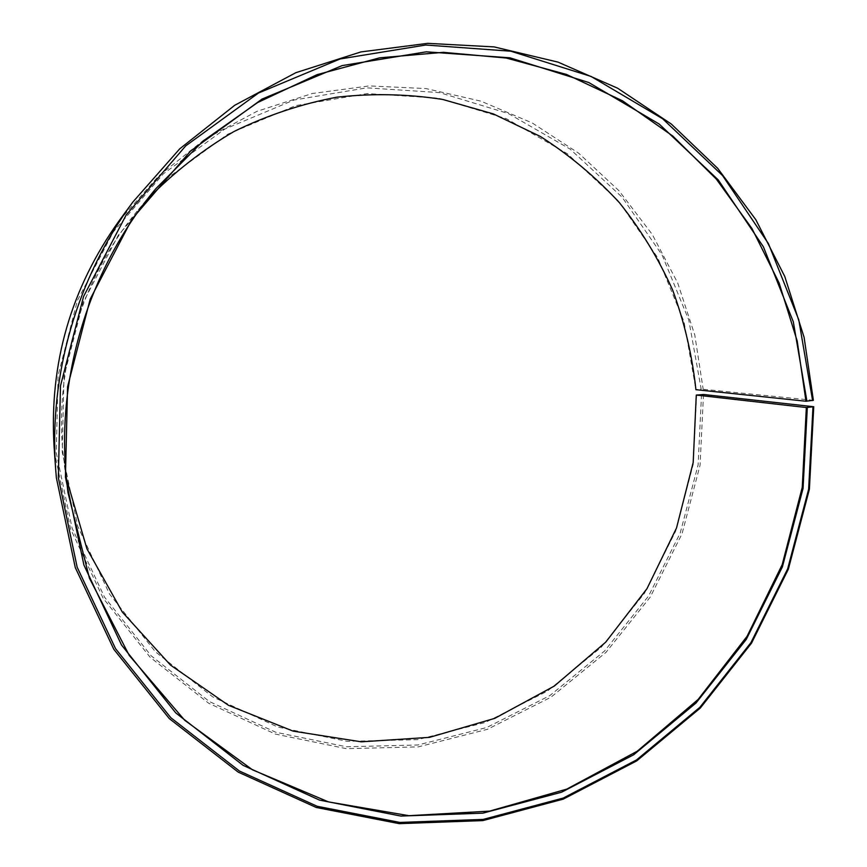 <?xml version="1.0" encoding="UTF-8"?>
<svg xmlns="http://www.w3.org/2000/svg" width="867" height="867" viewBox="0 0 867 867"><rect width="100%" height="100%" fill="white"/><g stroke="black" fill="none" stroke-linecap="round" stroke-linejoin="round"><path stroke-width="0.65" stroke-dasharray="4.33 3.25" d="M66.336 478.27L62.89 452.216C54.729 365.961 82.701 276.107 138.265 209.803L146.859 199.898M696.58 394.994L693.242 464.235L675.621 531.287L644.495 593.223L601.134 647.356L547.283 691.183L485.162 722.536L417.428 739.67L347.147 741.35L277.678 726.99L212.588 696.797L155.431 651.821L109.535 594.047L77.77 526.312L62.229 452.227L64.006 376.376L83.026 302.67L118.215 235.325L167.461 178.147L227.793 134.19L295.69 105.622L367.294 93.571L438.756 98.188L506.458 118.725L567.213 153.643L618.344 200.851L657.771 257.802L684.03 321.7L695.919 389.684M701.522 394.55L698.108 464.929L680.205 533.053L648.581 596.019L604.527 651.041L549.808 695.616L486.68 727.532L417.818 745.002L346.345 746.769L275.684 732.225L209.435 701.566L151.237 655.864L104.495 597.092L72.113 528.166L56.268 452.758L58.067 375.541L77.423 300.513L113.252 231.966L163.397 173.779L224.835 129.075L293.956 100.041L366.817 87.838L439.526 92.606L508.376 113.544L570.128 149.113L622.083 197.156L662.128 255.082L688.788 320.042L701.175 389.066L696.234 389.597M703.495 394.485L700.059 465.243L682.047 533.747L650.261 597.038L605.979 652.374L550.968 697.198L487.503 729.299L418.273 746.877L346.41 748.676L275.348 734.078L208.719 703.267L150.175 657.305L103.14 598.208L70.563 528.892L54.61 453.04L54.014 445.605M813.365 400.305L701.175 389.066M119.007 220.944L158.563 176.001L205.078 139.099L256.903 111.355L312.228 93.517L369.212 85.92L426 88.575L480.882 101.136L532.251 122.973L578.701 153.221L619.049 190.805L652.309 234.513L677.723 283.032L694.781 334.987L703.137 388.98M155.789 188.757L138.265 209.803M67.94 492.456L64.364 465.319"/><path stroke-width="1.3" d="M806.343 407.533L813.745 406.731L703.495 394.485L696.277 395.07L806.343 407.533L802.257 487.308L782.207 564.634L747.04 636.356L698.087 699.485L637.212 751.234L566.747 789.133L489.552 811.133L408.921 815.684L328.571 801.921L252.492 769.82L184.736 720.304L129.226 655.387L89.409 578.094L67.94 492.456L66.206 476.915C56.496 374.511 89.832 267.426 155.789 188.757L203.192 140.974L257.575 102.588L317.051 74.66L379.648 57.829L443.362 52.334L506.252 58.035L566.519 74.454L622.528 100.81L672.857 136.097L716.337 179.122L751.992 228.574L779.13 283.043L797.217 341.089L805.974 401.237L813.365 400.305L804.088 337.285L784.798 276.54L755.818 219.698L717.713 168.35L671.286 124.035L617.607 88.196L558.023 62.121L494.125 46.905L427.756 43.35L360.943 51.922L295.864 72.687L234.719 105.286L179.697 148.864L132.814 202.109L119.007 220.944C70.964 288.202 49.3 363.089 54.014 445.605L55.64 468.906C48.888 375.01 76.979 277.906 132.814 202.109M146.859 199.898C172.999 173.075 202 150.305 233.852 131.578C266.873 115.409 301.163 103.953 336.699 97.212C372.474 93.224 407.869 93.983 442.874 99.488L493.41 113.935L540.434 136.509C569.727 155.258 596.062 177.334 619.45 202.737C640.908 229.722 658.66 258.886 672.716 290.228C684.518 322.448 692.256 355.6 695.919 389.684L805.974 401.237M813.745 406.731L809.388 489.27L788.341 569.196L751.494 643.173L700.287 708.057L636.692 760.912L563.214 799.146L482.876 820.594L399.232 823.65L316.238 807.47L238.154 772.085L169.303 718.613L113.815 649.296L75.266 567.538L56.355 477.728L55.64 468.906M812.986 406.97L808.64 489.226L787.659 568.893L750.941 642.62L699.907 707.277L636.519 759.947L563.29 798.041L483.233 819.402L399.893 822.436L317.203 806.299L239.411 771.023L170.821 717.735L115.549 648.668L77.163 567.202L58.338 477.728L60.484 385.869L83.546 296.536L126.17 214.962L185.722 145.873L258.496 93.018L340.092 58.967L425.762 45.019L510.847 51.207L591.056 76.437L662.626 118.757L722.536 175.524L768.444 243.649L798.778 319.825L812.607 400.565M807.307 407.512L803.048 488.457L782.402 566.845L746.259 639.402L696.017 703.007L633.625 754.799L561.556 792.221L482.8 813.159L400.836 816.064L319.565 800.111L243.128 765.366L175.784 712.923L121.532 645.015L83.882 564.959L65.426 477.056L67.561 386.845L90.211 299.104L132.066 218.983L190.523 151.086L261.986 99.12L342.118 65.61L426.293 51.825L509.937 57.807L588.801 82.538L659.223 124.079L718.19 179.848L763.404 246.835L793.294 321.755L806.928 401.204M696.277 395.07L693.188 462.523L676.531 527.949L646.999 588.66L605.74 642.144L554.327 686.046L494.775 718.353L429.501 737.351L361.268 741.827L293.165 731.141L228.465 705.294L170.474 665.076L122.355 612.102L86.917 548.789L66.336 478.27"/></g></svg>
